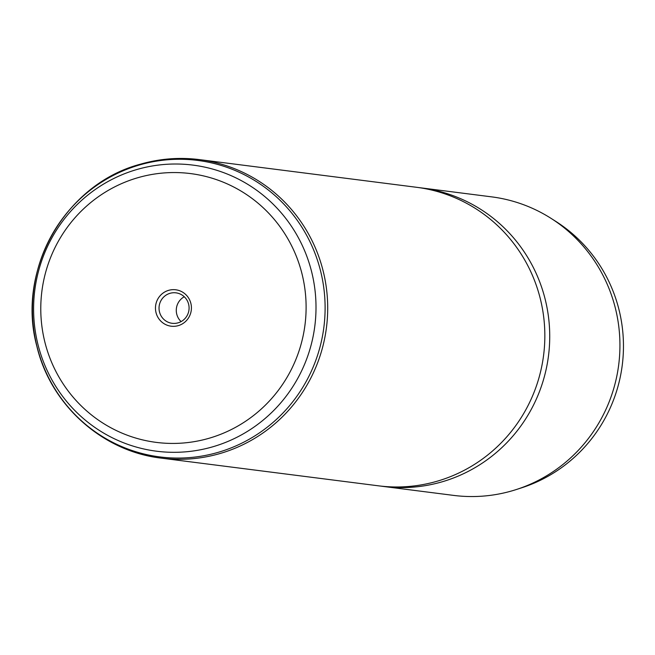 <?xml version="1.0" encoding="UTF-8"?>
<svg xmlns="http://www.w3.org/2000/svg" width="655" height="655" viewBox="0 0 655 655"><rect width="100%" height="100%" fill="white"/><g stroke="black" fill="none" stroke-linecap="round" stroke-linejoin="round"><path stroke-width="0.98" d="M178.242 325.65A18.356 17.972 97.3 0 1 156.119 312.984A18.356 17.972 97.3 0 1 168.646 290.337A18.356 17.972 97.3 0 1 190.769 303.003A18.356 17.972 97.3 0 1 178.242 325.65M170.038 293.309A15.352 15.024 -82.7 0 0 172.109 323.3A15.352 15.024 -82.7 0 0 189.049 306.908A15.352 15.024 -82.7 0 0 170.038 293.309M184.26 296.756A15.352 15.024 -82.7 0 0 181.091 321.589M418.963 187.617A150.478 147.293 97.3 0 1 421.411 187.911L491.618 196.86A150.478 147.293 97.3 0 1 551.06 218.377L555.792 221.39A147.842 144.722 97.3 0 1 622.25 365.203A147.842 144.722 97.3 0 1 521.838 487.746L516.5 489.473A150.478 147.293 97.3 0 1 511.915 490.882A150.478 147.293 97.3 0 1 453.563 495.393L383.355 486.444A150.478 147.293 97.3 0 1 380.915 486.116M551.06 218.377A150.478 147.293 97.3 0 1 618.705 364.753A150.478 147.293 97.3 0 1 516.5 489.473M199.382 159.607L416.523 187.289A150.478 147.293 97.3 0 1 544.477 325.175A150.478 147.293 97.3 0 1 436.828 481.31A150.478 147.293 97.3 0 1 378.467 485.822L161.326 458.14A150.478 147.293 97.3 0 0 219.679 453.628A150.478 147.293 97.3 0 0 327.336 297.501A150.478 147.293 97.3 0 0 199.382 159.607C179.478 157.11 159.877 158.625 140.555 164.151C65.058 183.932 16.064 270.286 36.852 346.225C50.558 404.774 102.229 451.401 161.326 458.14M421.411 187.911A150.478 147.293 97.3 0 1 549.365 325.797A150.478 147.293 97.3 0 1 441.707 481.933A150.478 147.293 97.3 0 1 383.355 486.444M137.108 169.448A144.206 141.161 97.3 0 1 310.888 268.943A144.206 141.161 97.3 0 1 212.49 446.882A144.206 141.161 97.3 0 1 38.719 347.387A144.206 141.161 97.3 0 1 137.108 169.448M208.855 438.326A135.487 132.621 -82.7 0 0 301.3 271.145A135.487 132.621 -82.7 0 0 138.033 177.661A135.487 132.621 -82.7 0 0 45.588 344.841A135.487 132.621 -82.7 0 0 208.855 438.326M217.828 452.441A149.455 146.294 -82.7 0 0 319.804 268.026A149.455 146.294 -82.7 0 0 139.711 164.904A149.455 146.294 -82.7 0 0 37.736 349.32A149.455 146.294 -82.7 0 0 217.828 452.441"/></g></svg>
